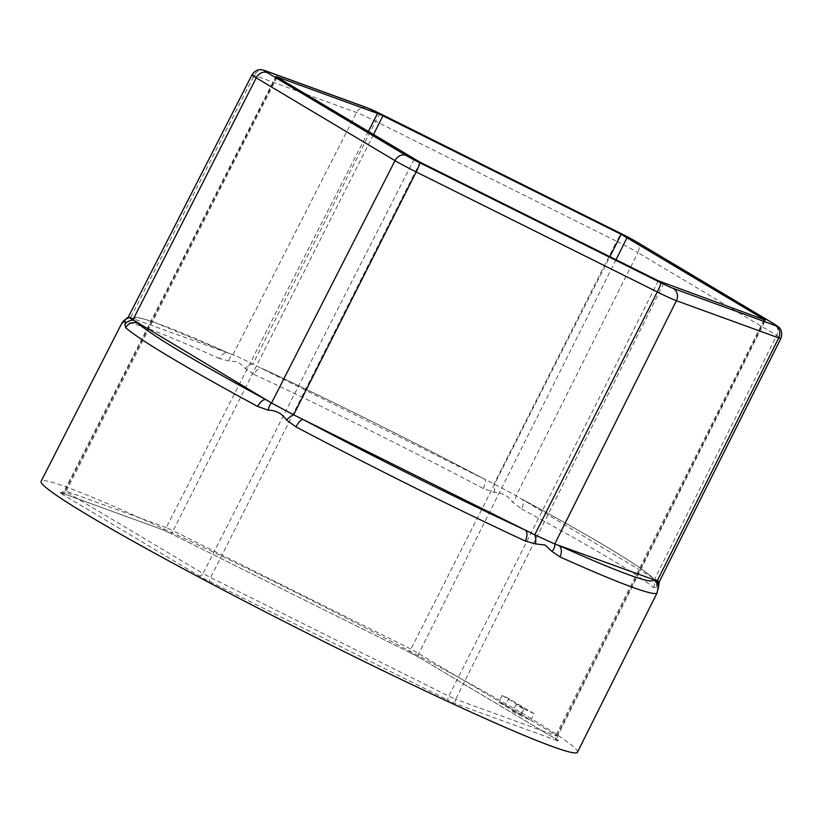 <?xml version="1.0" encoding="UTF-8"?>
<svg xmlns="http://www.w3.org/2000/svg" width="822" height="822" viewBox="0 0 822 822"><rect width="100%" height="100%" fill="white"/><g stroke="black" fill="none" stroke-linecap="round" stroke-linejoin="round"><path stroke-width="0.62" stroke-dasharray="4.11 3.08" d="M659.336 581.699L516.144 495.738L494.022 483.932L241.041 358.228A27.352 1.418 26.8 0 0 232.924 354.765L128.366 317.004M125.427 319.46A9.391 9.371 173.4 0 1 134.644 319.028A290.289 15.084 26.8 0 1 228.886 353.296A9.391 6.155 -65.8 0 0 228.506 353.111A9.391 6.155 -65.8 0 0 219.34 358.526L228.763 360.93L238.298 361.999L245.346 368.523L253.977 374.38A9.391 4.963 114.9 0 1 262.167 368.513L262.167 368.513A9.391 4.963 114.9 0 1 262.434 368.657A290.289 15.084 26.8 0 1 484.507 479.195A9.391 3.052 117.8 0 1 484.661 479.257L485.422 479.647M577.465 752.222A300.451 15.618 26.8 0 0 436.256 665.275A300.451 15.618 26.8 0 0 155.44 524.981A300.451 15.618 26.8 0 0 41.1 481.291M512.527 711.41L530.745 720.339L505.304 705.163L498.779 702.173L519.977 714.821L512.527 711.41L515.908 704.711L524.035 709.026L520.655 715.715M253.977 374.38A299.681 15.577 -153.2 0 1 483.233 488.484L494.248 492.409C502.037 492.44 508.16 495.707 512.599 502.211L521.549 508.941A9.391 4.408 118.4 0 0 521.857 499.118L521.857 499.118A9.391 4.408 118.4 0 0 521.631 499.005A290.289 15.084 26.8 0 1 649.452 575.266A9.391 9.206 131.7 0 1 651.466 576.612A9.391 9.206 131.7 0 0 651.466 576.612L650.325 575.78M521.549 508.941A299.681 15.577 -153.2 0 1 653.521 587.668L655.874 587.679C658.33 585.274 658.915 586.014 657.631 589.877L657.199 592.272A9.391 9.371 173.4 0 0 658.124 587.042L658.299 588.203A9.391 8.734 -164.7 0 1 657.631 589.877M252.005 74.833A26.16 1.356 -153.2 0 1 254.193 75.326L356.501 112.532A26.16 1.356 -153.2 0 1 364.28 115.84A26.16 1.356 -153.2 0 1 375.633 121.296L252.919 363.93A9.391 5.189 -43.4 0 0 245.346 368.523M367.29 107.805A9.391 8.6 110 0 0 356.501 112.532L232.924 354.765A9.391 5.405 -87.9 0 0 228.763 360.93M483.233 488.484A9.391 3.052 117.8 0 0 484.661 479.257C412.562 441.178 328.471 399.317 262.167 368.513L261.53 368.205M127.143 317.857L133.205 316.789L139.195 317.662L154.074 322.152L228.506 353.111A9.391 6.155 -65.8 0 0 228.506 353.1L229.831 353.645M494.248 492.409A9.391 3.401 98.5 0 0 494.022 483.932L616.736 241.298A26.16 1.356 -153.2 0 1 637.903 252.59L516.144 495.738A9.391 3.699 138 0 1 512.599 502.211M264.982 70.589A9.391 8.6 110 0 0 254.193 75.326L130.606 317.559A9.391 9.042 42.4 0 0 124.564 320.405M653.521 587.668A9.391 9.206 131.7 0 0 651.476 576.623C635.139 562.854 591.932 537.013 521.857 499.118L520.758 498.492M655.874 587.679A9.391 8.96 55.3 0 0 654.939 578.534L776.687 335.386A26.16 1.356 -153.2 0 1 780.9 338.417M524.035 709.026L534.125 713.64L530.745 720.339M534.125 713.64L508.684 698.464L505.304 705.163M508.684 698.464L502.16 695.474L498.779 702.173M502.16 695.474L523.357 708.122L519.977 714.821M523.357 708.122L515.908 704.711M663.724 283.261L455.665 699.275L448.812 696.131L447.425 699.83A13.131 0.678 26.8 0 0 453.117 702.563A13.131 0.678 26.8 0 0 457.022 704.228L558.107 740.992A13.131 0.678 26.8 0 0 557.09 739.718L419.97 657.919A13.131 0.678 26.8 0 0 409.346 652.247L171.14 533.683A13.131 0.678 26.8 0 0 161.533 529.296L60.458 492.532A13.131 0.678 26.8 0 0 61.475 493.806L198.595 575.595A13.131 0.678 26.8 0 0 209.22 581.267L447.425 699.83M373.394 134.716L173.113 530.714L411.319 649.277L556.021 735.125L556.751 736.039L455.665 699.275A3.761 3.442 -70 0 0 457.022 704.228M368.256 131.654L166.26 527.58L173.113 530.714L171.161 533.704L409.356 652.267L609.883 256.67M122.139 322.584A299.681 15.577 -153.2 0 1 219.34 358.526M657.199 592.272A299.681 15.577 -153.2 0 1 657.117 592.816M635.827 241.421A9.391 7.542 -59.2 0 1 637.903 252.59L776.687 335.386A9.391 7.542 -59.2 0 0 774.612 324.217M380.473 113.826A9.391 1.058 116.5 0 0 375.633 121.296L616.736 241.298A9.391 1.058 116.5 0 1 621.576 233.828M276.387 76.826L65.174 490.816L166.26 527.58A3.761 3.442 -70 0 1 161.533 529.296M277.096 77.268L65.904 491.731L65.174 490.816A3.761 3.442 -70 0 1 60.859 492.707L161.944 529.471L171.14 533.683M414.216 159.067L203.024 573.52L65.904 491.731A3.761 3.011 -59.2 0 1 61.475 493.806M420.155 162.242L210.607 577.568L203.024 573.52A3.761 3.011 -59.2 0 1 198.595 575.595M658.35 280.805L448.812 696.131L210.607 577.568L209.22 581.267M764.809 320.025L556.751 736.039A3.761 3.442 -70 0 0 558.107 740.992M764.018 319.737L556.021 735.125A3.761 3.011 -59.2 0 0 556.854 739.595L558.272 740.509C557.542 740.817 557.295 739.389 557.532 736.214L765.416 320.159M615.997 259.721L418.901 653.326A3.761 3.011 -59.2 0 0 419.734 657.795L556.854 739.595A3.761 3.011 -59.2 0 0 557.09 739.718M419.97 657.919A3.761 3.011 -59.2 0 1 419.734 657.795L409.356 652.267M60.458 492.532A3.761 3.442 -70 0 0 60.859 492.707L60.499 492.584C60.705 493.354 61.999 492.707 64.393 490.642L275.915 76.425M124.554 320.416C125.386 321.135 122.755 317.837 133.698 318.679"/><path stroke-width="1.23" d="M379.785 114.248L621.175 234.342L765.416 320.159L658.35 280.805L420.155 162.242L275.915 76.425L379.785 114.248M41.1 481.291A300.451 15.618 26.8 0 0 182.248 568.208A300.451 15.618 26.8 0 0 463.125 708.533A300.451 15.618 26.8 0 0 577.465 752.222L657.117 592.816A299.681 15.577 -153.2 0 1 559.916 556.884L552.014 551.459L545.171 545.058L535.42 543.866L525.268 541.03A299.681 15.577 -153.2 0 1 296.023 426.916L286.529 419.991C282.008 413.476 275.894 410.209 268.178 410.188L257.697 406.469A299.681 15.577 -153.2 0 1 125.735 327.742L124.903 324.721C125.715 320.631 125.129 319.892 123.136 322.512L122.057 323.138A299.681 15.577 -153.2 0 1 122.139 322.584L41.1 481.291M775.331 325.533A16.769 0.873 26.8 0 0 774.026 323.909L635.242 241.113A16.769 0.873 26.8 0 0 621.668 233.869L380.576 113.868A16.769 0.873 26.8 0 0 373.291 110.374A16.769 0.873 26.8 0 0 368.307 108.257L265.999 71.041A16.769 0.873 26.8 0 0 267.304 72.675L406.089 155.461A16.769 0.873 26.8 0 0 419.662 162.705L660.754 282.706A16.769 0.873 26.8 0 0 673.023 288.327L775.331 325.533A9.391 8.6 110 0 1 778.722 337.924L676.403 300.718A26.16 1.356 -153.2 0 1 657.271 291.954L416.179 171.952A26.16 1.356 -153.2 0 1 395.012 160.65L256.228 77.864A26.16 1.356 -153.2 0 1 252.005 74.833L128.324 317.035L271.517 403.006L293.649 414.812L534.742 534.814L554.747 543.979L659.336 581.699L780.9 338.417A26.16 1.356 -153.2 0 1 778.722 337.924L657.055 581.185A9.391 8.734 -164.7 0 1 658.299 588.203L658.103 588.973M125.427 319.46A9.391 9.371 173.4 0 0 122.057 323.138M124.554 320.416L124.564 320.405A9.391 9.042 42.4 0 0 123.136 322.512M267.304 72.675A9.391 7.542 -59.2 0 0 256.228 77.864L132.732 320.21A9.391 8.662 -174.8 0 0 124.903 324.721M257.697 406.469A9.391 4.408 118.4 0 1 266.04 399.739A290.289 15.084 26.8 0 1 138.209 323.478A9.391 9.206 131.7 0 0 125.735 327.742M406.089 155.461A9.391 7.542 -59.2 0 0 395.012 160.65L271.517 403.006A9.391 3.997 98.2 0 0 268.178 410.188M658.124 587.042A9.391 9.371 173.4 0 0 658.124 587.011A9.391 9.371 173.4 0 0 653.017 579.716A290.289 15.084 26.8 0 1 558.785 545.448A9.391 6.155 -65.8 0 1 559.916 556.884M419.662 162.705A9.391 1.058 116.5 0 1 416.179 171.952L293.649 414.812A9.391 3.103 137.2 0 0 286.529 419.991M525.268 541.03A9.391 4.963 114.9 0 0 525.227 530.087A290.289 15.084 26.8 0 1 303.164 419.549A9.391 3.052 117.8 0 0 296.023 426.916M552.014 551.459A9.391 5.713 -42.6 0 0 554.747 543.979L676.403 300.718A9.391 8.6 110 0 0 673.023 288.327M535.42 543.866A9.391 4.881 -86.5 0 0 534.742 534.814L657.271 291.954A9.391 1.058 116.5 0 0 660.754 282.706M382.97 115.779L373.394 134.716M380.473 113.826A9.391 1.058 116.5 0 1 380.535 113.837L367.29 107.805A9.391 8.6 110 0 1 368.307 108.257M367.29 107.805L264.982 70.589A9.391 8.6 110 0 1 265.999 71.041M621.576 233.828A9.391 1.058 116.5 0 1 621.627 233.838L380.535 113.837A9.391 1.058 116.5 0 1 380.576 113.868M774.026 323.909A9.391 7.542 -59.2 0 1 774.612 324.217L635.827 241.421A9.391 7.542 -59.2 0 0 635.242 241.113M635.827 241.421L621.627 233.838A9.391 1.058 116.5 0 1 621.668 233.869M377.606 113.323L368.256 131.654M627.114 237.517L615.997 259.721M621.175 234.342L609.883 256.67M127.143 317.857L122.139 322.584M124.564 320.405L128.366 317.004M659.347 581.657L658.299 588.203M658.124 587.011L657.117 592.816M264.982 70.589L261.951 69.778C261.53 69.551 256.032 68.668 252.005 74.833M780.9 338.417C783.561 330.567 778.65 326.909 778.958 327.31L774.612 324.217"/></g></svg>
